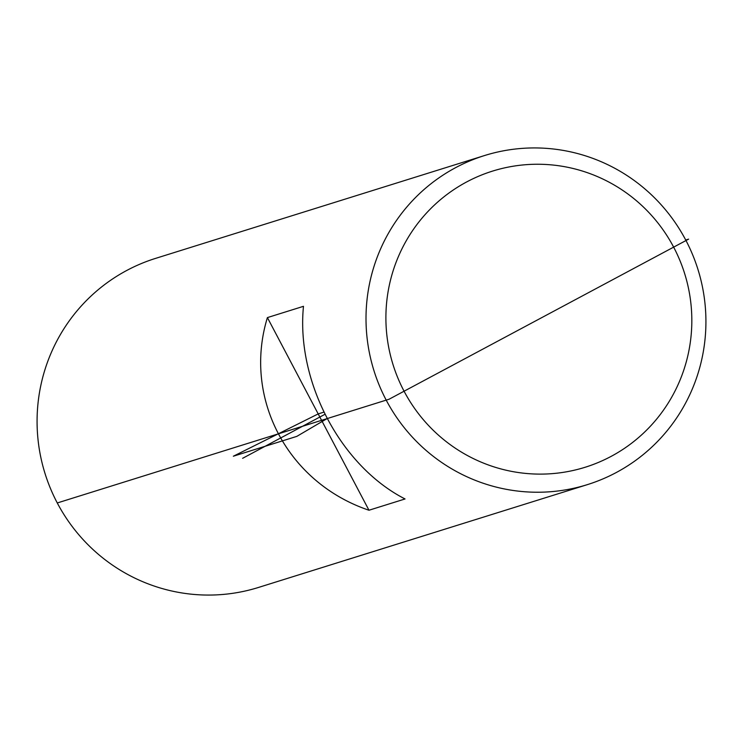 <?xml version="1.0" encoding="UTF-8"?>
<svg xmlns="http://www.w3.org/2000/svg" width="743" height="743" viewBox="0 0 743 743"><rect width="100%" height="100%" fill="white"/><g stroke="black" fill="none" stroke-linecap="round" stroke-linejoin="round"><path stroke-width="1.11" d="M616.328 472.492A172.395 169.72 -107.4 0 1 587.407 484.622A172.395 169.72 -107.4 0 1 379.422 385.71A172.395 169.72 -107.4 0 1 455.608 167.667A172.395 169.72 -107.4 0 1 484.529 155.547A172.395 169.72 -107.4 0 1 692.513 254.459A172.395 169.72 -107.4 0 1 616.328 472.492M484.529 155.547L155.593 258.378A172.395 169.72 72.6 0 0 126.672 270.508A172.395 169.72 72.6 0 0 50.487 488.541A172.395 169.72 72.6 0 0 258.471 587.453L587.407 484.622M405.046 498.962C340.721 466.149 295.993 381.317 303.478 306.32L267.406 317.595C242.785 397.951 287.513 482.783 368.974 510.237L405.046 498.962M611.183 456.351A155.148 152.752 72.6 0 0 619.421 188.202A155.148 152.752 72.6 0 0 385.97 312.979A155.148 152.752 72.6 0 0 611.183 456.351M368.974 510.237L267.406 317.595M144.811 475.594L389.091 399.223L538.851 319.184L389.091 399.223L57.267 502.965M327.059 418.615L296.829 436.373L233.348 456.221L318.19 413.916L323.79 412.161M242.627 458.301L324.867 414.353M685.733 240.035L688.612 239.135L538.851 319.184"/></g></svg>
